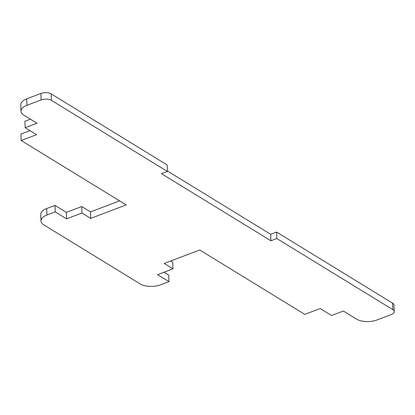 <?xml version="1.0" encoding="UTF-8"?>
<svg xmlns="http://www.w3.org/2000/svg" width="415" height="415" viewBox="0 0 415 415"><rect width="100%" height="100%" fill="white"/><g stroke="black" fill="none" stroke-linecap="round" stroke-linejoin="round"><path stroke-width="0.62" d="M55.2 211.878L66.582 218.855L81.963 213.02L90.714 218.383L126.207 204.911L21.17 140.519L36.551 134.683L25.17 127.706L37.002 123.219L23.873 115.168A14.722 6.982 -2.1 0 1 20.989 111.22A14.722 6.982 -2.1 0 1 26.949 105.311L41.147 99.922A7.361 3.491 -2.1 0 1 51.439 100.363L167.416 171.462L161.502 173.703L270.912 240.783L276.831 238.537L392.808 309.637A7.361 3.491 -2.1 0 1 394.25 311.608A7.361 3.491 -2.1 0 1 391.267 314.565L377.074 319.949A14.722 6.982 -2.1 0 1 356.49 319.073L343.361 311.027L331.528 315.514L320.147 308.542L304.771 314.378L199.729 249.986L164.241 263.458L172.993 268.821L157.612 274.663L168.993 281.635L160.709 284.778A14.722 6.982 -2.1 0 1 140.125 283.901L43.84 224.878A14.722 6.982 -2.1 0 1 40.961 220.925A14.722 6.982 -2.1 0 1 46.921 215.022L55.2 211.878L54.962 205.399L46.682 208.543A14.722 6.982 177.9 0 0 40.722 214.451L40.961 220.925M168.993 281.635L168.755 275.161L163.992 272.24M119.587 200.855L90.475 211.904L81.724 206.54L66.343 212.376L54.962 205.399M29.932 130.626L20.932 134.045L21.17 140.519M30.383 119.162L24.931 121.232L25.17 127.706M167.416 171.462L167.178 164.983L51.201 93.883A7.361 3.491 177.9 0 0 40.909 93.448L26.71 98.832A14.722 6.982 177.9 0 0 20.75 104.741L20.989 111.22M394.25 311.608L394.011 305.134A7.361 3.491 177.9 0 0 392.569 303.158L276.592 232.058L270.679 234.304L167.401 170.99M172.993 268.821L172.754 262.347L170.617 261.035M90.714 218.383L90.475 211.904M81.963 213.02L81.724 206.54M66.582 218.855L66.343 212.376M276.831 238.537L276.592 232.058M270.912 240.783L270.679 234.304M46.921 215.022L46.682 208.543M26.949 105.311L26.71 98.832M392.569 303.158L392.808 309.637M51.439 100.363L51.201 93.883M40.909 93.448L41.147 99.922"/></g></svg>
